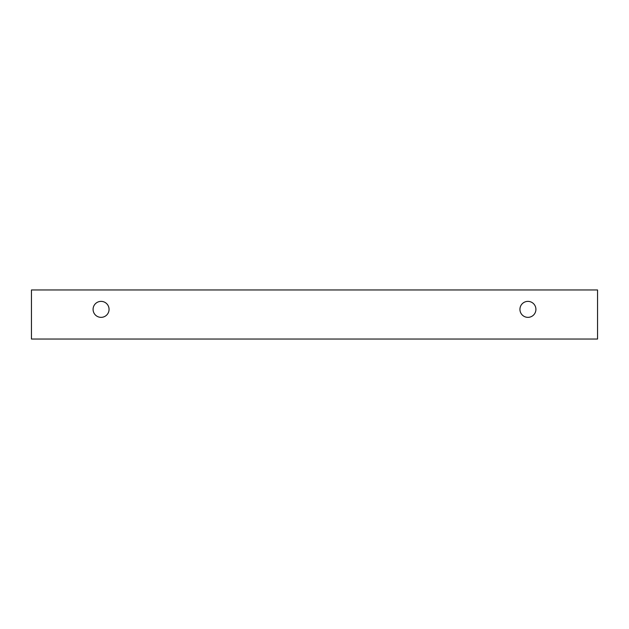 <?xml version="1.0" encoding="UTF-8"?>
<svg xmlns="http://www.w3.org/2000/svg" width="629" height="629" viewBox="0 0 629 629"><rect width="100%" height="100%" fill="white"/><g stroke="black" fill="none" stroke-linecap="round" stroke-linejoin="round"><path stroke-width="0.94" d="M527.928 317.354A7.988 7.988 0 0 1 521.009 305.372A7.988 7.988 0 0 1 534.847 305.372A7.988 7.988 0 0 1 527.928 317.354M597.55 339.039L597.55 289.961L31.45 289.961L31.45 339.039L597.55 339.039M101.072 317.354A7.988 7.988 0 0 1 94.153 305.372A7.988 7.988 0 0 1 107.991 305.372A7.988 7.988 0 0 1 101.072 317.354"/></g></svg>
